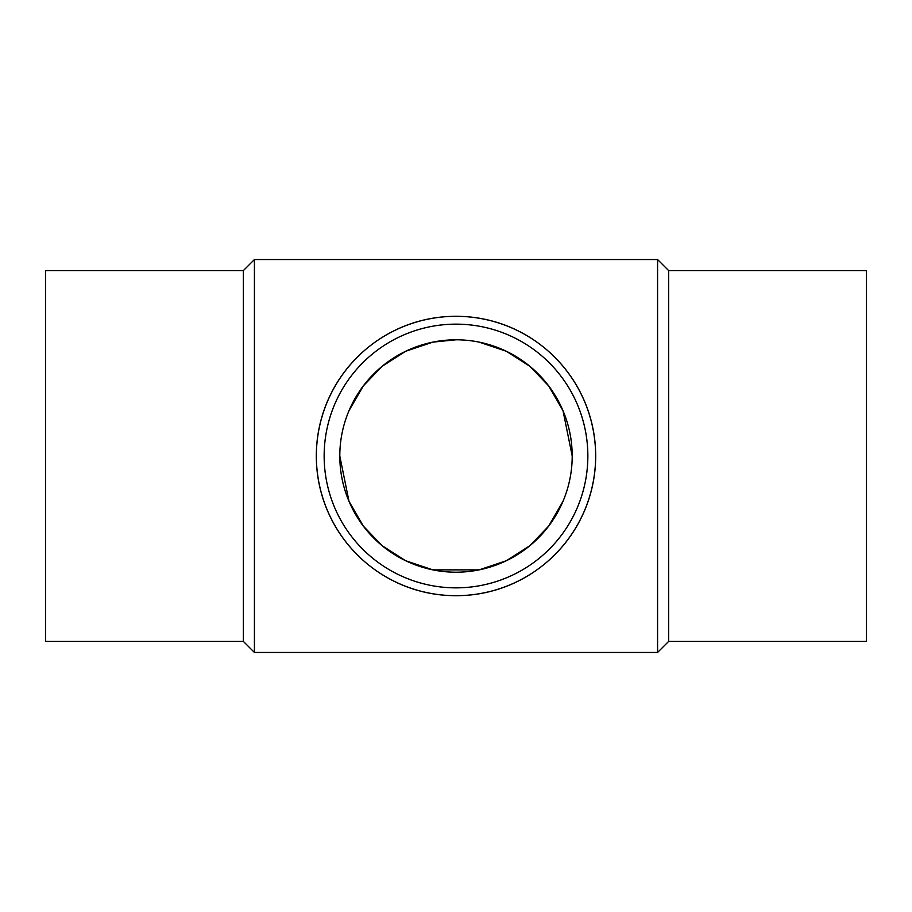 <?xml version="1.0" encoding="UTF-8"?>
<svg xmlns="http://www.w3.org/2000/svg" width="912" height="912" viewBox="0 0 912 912"><rect width="100%" height="100%" fill="white"/><g stroke="black" fill="none" stroke-linecap="round" stroke-linejoin="round"><path stroke-width="1.37" d="M243.379 270.579L45.6 270.579L45.6 641.421L243.379 641.421L243.379 270.579L254.425 259.532L657.575 259.532L657.575 652.468L668.621 641.421L668.621 270.579L657.575 259.532M243.379 641.421L254.425 652.468L254.425 259.532M316.316 456C316.715 377.762 379.768 316.19 456 316.316C532.232 316.19 595.285 377.762 595.684 456A139.684 139.684 0 0 0 456 316.316A139.684 139.684 0 0 0 316.316 456A139.684 139.684 0 0 0 456 595.684A139.684 139.684 0 0 0 595.684 456C595.285 534.238 532.232 595.81 456 595.684C379.768 595.81 316.715 534.238 316.316 456M668.621 641.421L866.4 641.421L866.4 270.579L668.621 270.579M587.852 456A131.852 131.852 0 0 0 456 324.148A131.852 131.852 0 0 0 324.148 456A131.852 131.852 0 0 0 456 587.852A131.852 131.852 0 0 0 587.852 456M572.2 456A116.2 116.2 0 0 1 456 572.2A116.2 116.2 0 0 1 339.8 456A116.2 116.2 0 0 1 456 339.8A116.2 116.2 0 0 1 572.2 456L563.012 410.719L548.659 385.89L529.872 366.305L506.342 351.268L479.142 342.125M456 339.8L432.869 342.125L405.658 351.268L382.128 366.305L363.341 385.89L348.988 410.719M339.8 456L348.988 501.281L363.341 526.11L382.128 545.695L405.658 560.732L432.869 569.875L479.131 569.875L506.342 560.732L529.872 545.695L548.659 526.11L563.012 501.281M254.425 652.468L657.575 652.468"/></g></svg>
